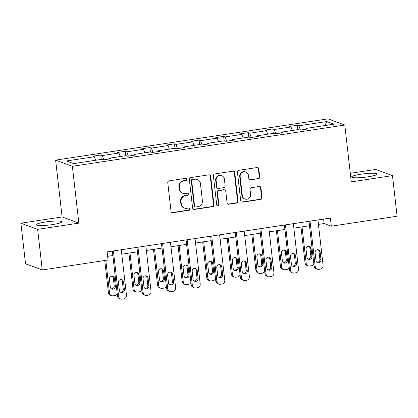 <?xml version="1.0" encoding="UTF-8"?>
<svg xmlns="http://www.w3.org/2000/svg" width="418" height="418" viewBox="0 0 418 418"><rect width="100%" height="100%" fill="white"/><g stroke="black" fill="none" stroke-linecap="round" stroke-linejoin="round"><path stroke-width="0.63" d="M186.773 179.317A1.134 1.082 110.3 0 0 185.561 178.361L169.128 180.853A1.62 1.547 110.3 0 0 167.764 182.682L171.035 211.367A1.62 1.547 110.3 0 0 172.765 212.731L189.197 210.238A1.134 1.082 110.3 0 0 189.458 208.059A1.134 1.082 110.3 0 0 188.941 208.007L186.815 208.331A5.183 4.953 110.3 0 1 181.287 203.979L181.01 201.591A5.183 4.953 110.3 0 1 185.378 195.739L187.504 195.415A1.134 1.082 110.3 0 0 187.771 193.236A1.134 1.082 110.3 0 0 187.254 193.184L185.127 193.508A5.183 4.953 110.3 0 1 179.594 189.155L179.322 186.768A5.183 4.953 110.3 0 1 183.69 180.916L185.817 180.592A1.134 1.082 110.3 0 0 186.773 179.317M182.75 193.268L182.295 193.1A5.183 4.953 110.3 0 1 179.144 188.988L178.873 186.6A5.183 4.953 110.3 0 1 183.241 180.748L185.367 180.424A1.134 1.082 110.3 0 0 185.848 178.355M171.803 212.553A1.62 1.547 110.3 0 0 172.31 212.563L188.743 210.071A1.134 1.082 110.3 0 0 189.223 208.002M184.437 208.091L183.988 207.924A5.183 4.953 110.3 0 1 180.832 203.812L180.56 201.424A5.183 4.953 110.3 0 1 184.928 195.572L187.055 195.248A1.134 1.082 110.3 0 0 187.536 193.179M360.88 174.217A12.869 1.756 -6.5 0 0 351.622 176.976A12.869 1.756 -6.5 0 0 367.939 176.824A12.869 1.756 -6.5 0 0 377.193 174.066A12.869 1.756 -6.5 0 0 360.88 174.217M45.437 221.995A12.869 1.756 -6.5 0 0 36.183 224.753A12.869 1.756 -6.5 0 0 52.496 224.597A12.869 1.756 -6.5 0 0 61.754 221.838A12.869 1.756 -6.5 0 0 45.437 221.995M258.334 178.773A1.62 1.547 110.3 0 0 259.698 176.945L258.784 168.893A1.62 1.547 110.3 0 0 257.054 167.534L238.803 170.298A1.62 1.547 110.3 0 0 237.44 172.127L240.711 200.818A1.62 1.547 110.3 0 0 242.435 202.176L260.686 199.412A1.62 1.547 110.3 0 0 262.049 197.583L260.942 187.86A1.62 1.547 110.3 0 0 259.217 186.501L251.406 187.687A1.62 1.547 110.3 0 0 250.042 189.516L250.591 194.333A4.332 4.143 110.3 0 1 244.953 199.025A4.332 4.143 110.3 0 1 242.315 195.587L240.162 176.699A4.332 4.143 110.3 0 1 245.8 172.012A4.332 4.143 110.3 0 1 248.438 175.445L248.794 178.596A1.62 1.547 110.3 0 0 250.523 179.954L257.88 178.606A1.62 1.547 110.3 0 0 259.249 176.777L258.329 168.726A1.62 1.547 110.3 0 0 257.561 167.545M351.272 181.867L392.476 175.628L397.1 216.226L331.317 226.185L330.392 218.065L107.123 251.882L108.048 260.001L42.27 269.965L37.641 229.367L78.845 223.128L72.371 166.296L344.798 125.034L351.272 181.867M210.682 176.182A1.62 1.547 110.3 0 0 208.953 174.818L190.707 177.582A1.62 1.547 110.3 0 0 189.338 179.411L192.609 208.101A1.62 1.547 110.3 0 0 194.339 209.46L212.59 206.696A1.62 1.547 110.3 0 0 213.953 204.867L210.682 176.182L210.233 176.015A1.62 1.547 110.3 0 0 209.465 174.828M214.753 173.94L233.004 171.176A1.62 1.547 110.3 0 1 234.733 172.535L238.004 201.225A1.62 1.547 110.3 0 1 236.635 203.054L228.829 204.24A1.62 1.547 110.3 0 1 227.099 202.876L225.772 191.245A1.62 1.547 110.3 0 0 224.043 189.882L218.865 190.665A1.62 1.547 110.3 0 0 217.496 192.494L218.88 204.611A1.134 1.082 110.3 0 1 217.402 205.839A1.134 1.082 110.3 0 1 216.712 204.94L213.389 175.769A1.62 1.547 110.3 0 1 214.753 173.94M392.476 175.628L375.73 169.452L350.294 173.303M78.845 223.128L62.104 216.947L20.9 223.186L37.641 229.367M20.9 223.186L25.524 263.784L42.27 269.965M305.898 129.219L306.044 128.41L307.559 128.969L299.685 130.16L298.165 129.601L281.466 132.13L282.981 132.689L275.101 133.88L273.586 133.321L256.887 135.85L258.402 136.414L250.523 137.606L249.008 137.047L232.303 139.575L233.824 140.134L225.945 141.326L224.429 140.767L207.725 143.296L209.24 143.855L201.361 145.051L199.846 144.492L183.147 147.021L184.662 147.58L176.783 148.771L175.267 148.212L158.568 150.741L160.084 151.3L152.204 152.497L150.689 151.938L133.985 154.467L135.5 155.026L127.626 156.217L126.111 155.658L109.406 158.187L110.922 158.746L103.042 159.942L101.527 159.383L73.641 163.605L66.488 160.967L94.379 156.745L92.864 156.186L100.743 154.989L102.258 155.548L118.958 153.019L117.442 152.46L125.322 151.269L126.837 151.828L143.536 149.299L142.021 148.74L149.9 147.544L151.415 148.103L168.12 145.574L166.604 145.015L174.478 143.823L175.999 144.382L192.698 141.854L191.183 141.294L199.062 140.098L200.577 140.657L217.276 138.128L215.761 137.569L223.64 136.378L225.156 136.937L241.86 134.408L240.34 133.849L248.219 132.652L249.734 133.211L266.438 130.682L264.923 130.123L272.802 128.932L274.318 129.491L291.017 126.962L289.502 126.403L297.381 125.212L298.896 125.771L326.782 121.544L333.935 124.183L306.044 128.41M72.371 166.296L55.625 160.115L328.052 118.858L344.798 125.034M292.276 130.494L291.017 126.962M275.838 133.77L274.318 129.491M281.314 132.94L281.466 132.13M267.692 134.215L266.438 130.682M251.26 137.496L249.734 133.211M256.736 136.665L256.887 135.85M243.114 137.94L241.86 134.408M226.681 141.216L225.156 136.937M232.157 140.385L232.303 139.575M218.536 141.66L217.276 138.128M202.098 144.936L200.577 140.657M207.579 144.111L207.725 143.296M193.957 145.386L192.698 141.854M177.519 148.662L175.999 144.382M182.995 147.831L183.147 147.021M169.374 149.106L168.12 145.574M152.941 152.382L151.415 148.103M158.417 151.556L158.568 150.741M144.795 152.826L143.536 149.299M128.363 156.107L126.837 151.828M133.838 155.277L133.985 154.467M120.217 156.551L118.958 153.019M103.779 159.828L102.258 155.548M109.26 159.002L109.406 158.187M95.638 160.272L94.379 156.745M62.104 216.947L55.625 160.115M318.432 224.403L324.143 223.541L331.317 226.185M107.63 256.328L112.855 255.539M121.795 254.186L137.433 251.819M146.378 250.46L162.012 248.093M170.957 246.74L186.59 244.373M195.535 243.02L211.174 240.648M220.114 239.295L235.752 236.928M244.697 235.574L260.33 233.202M269.276 231.849L284.914 229.482M293.854 228.129L309.492 225.757M323.636 219.089L324.143 223.541M300.422 130.05L298.896 125.771M326.782 121.544L324.932 125.546M101.245 159.425L100.743 154.989M125.828 155.7L125.322 151.269M150.407 151.98L149.9 147.544M174.985 148.254L174.478 143.823M199.564 144.534L199.062 140.098M224.147 140.809L223.64 136.378M248.726 137.088L248.219 132.652M273.304 133.368L272.802 128.932M297.882 129.643L297.381 125.212M193.377 209.282A1.62 1.547 110.3 0 0 193.884 209.293L212.135 206.529A1.62 1.547 110.3 0 0 213.499 204.7L210.233 176.015M192.661 179.557A1.134 1.082 110.3 0 0 191.705 180.837L194.574 206.022A1.134 1.082 110.3 0 0 195.786 206.973L198.027 206.633A5.183 4.953 110.3 0 0 202.396 200.781L200.436 183.57A5.183 4.953 110.3 0 0 194.903 179.218L192.207 179.39A1.134 1.082 110.3 0 0 191.251 180.67L191.705 180.837M195.263 206.92L194.814 206.753A1.134 1.082 110.3 0 1 194.124 205.855L191.251 180.67M197.28 179.458L196.826 179.291A5.183 4.953 110.3 0 0 194.454 179.05L194.903 179.218M192.207 179.39L194.454 179.05M227.862 204.062A1.62 1.547 110.3 0 0 228.374 204.073L236.186 202.887A1.62 1.547 110.3 0 0 237.549 201.058L234.279 172.373A1.62 1.547 110.3 0 0 233.516 171.187M224.785 189.96L224.335 189.793A1.62 1.547 110.3 0 0 223.593 189.715L218.41 190.504A1.62 1.547 110.3 0 0 217.046 192.327L218.426 204.444L218.88 204.611M217.188 205.729A1.134 1.082 110.3 0 0 218.426 204.444M224.398 179.17A4.332 4.143 110.3 0 0 221.759 175.732A4.332 4.143 110.3 0 0 216.122 180.424L216.879 187.076A1.62 1.547 110.3 0 0 218.609 188.434L223.792 187.651A1.62 1.547 110.3 0 0 225.156 185.822L224.398 179.17M221.759 175.732L221.305 175.565A4.332 4.143 110.3 0 0 215.672 180.257L216.122 180.424M217.867 188.361L217.412 188.194A1.62 1.547 110.3 0 1 216.43 186.909L215.672 180.257M249.562 179.777A1.62 1.547 110.3 0 0 250.074 179.787L257.88 178.606M245.8 172.012L245.345 171.845A4.332 4.143 110.3 0 0 239.713 176.532L240.162 176.699M244.953 199.025L244.499 198.858A4.332 4.143 110.3 0 1 241.86 195.42L239.713 176.532M241.473 201.999A1.62 1.547 110.3 0 0 241.985 202.009L260.231 199.245A1.62 1.547 110.3 0 0 261.6 197.416L260.492 187.698A1.62 1.547 110.3 0 0 259.724 186.512M104.751 260.503L108.408 292.616A3.297 3.156 -69.7 0 0 110.415 295.233L111.549 295.651A3.297 3.156 110.3 0 0 113.059 295.803L114.636 295.568A3.297 3.156 110.3 0 0 117.181 293.525M111.549 295.651A3.297 3.156 110.3 0 1 109.537 293.034L105.811 260.341M111.36 288.786A2.639 2.524 110.3 0 0 114.203 285.792L113.315 277.996A2.639 2.524 110.3 0 0 112.243 276.183M115.331 286.21L114.443 278.414A2.639 2.524 110.3 0 0 112.839 276.319A2.639 2.524 110.3 0 0 109.401 279.177L110.289 286.973A2.639 2.524 110.3 0 0 111.899 289.068A2.639 2.524 110.3 0 0 115.331 286.21L114.203 285.792M121.288 249.734L126.466 295.181A3.297 3.156 110.3 0 1 123.686 298.907L122.108 299.142A3.297 3.156 110.3 0 1 118.587 296.372L113.409 250.931M112.348 251.093L117.458 295.954L118.587 296.372M124.381 289.549A2.639 2.524 -69.7 0 1 120.948 292.407A2.639 2.524 -69.7 0 1 119.339 290.311L118.451 282.521A2.639 2.524 -69.7 0 1 121.889 279.663A2.639 2.524 -69.7 0 1 123.493 281.753L124.381 289.549L123.253 289.131A2.639 2.524 -69.7 0 1 120.41 292.125M121.293 279.522A2.639 2.524 -69.7 0 1 122.364 281.34L123.253 289.131M120.598 298.99L119.464 298.572A3.297 3.156 -69.7 0 1 117.458 295.954M128.911 253.109L132.987 288.895A3.297 3.156 -69.7 0 0 134.998 291.513L136.127 291.931A3.297 3.156 110.3 0 0 137.642 292.083L139.215 291.842A3.297 3.156 110.3 0 0 141.759 289.805M136.127 291.931A3.297 3.156 110.3 0 1 134.121 289.313L129.977 252.947M135.939 285.066A2.639 2.524 110.3 0 0 138.781 282.072L137.893 274.276A2.639 2.524 110.3 0 0 136.827 272.463M139.915 282.484L139.027 274.694A2.639 2.524 110.3 0 0 137.417 272.599A2.639 2.524 110.3 0 0 133.985 275.457L134.873 283.252A2.639 2.524 110.3 0 0 136.477 285.342A2.639 2.524 110.3 0 0 139.915 282.484L138.781 282.072M153.49 249.384L157.565 285.17A3.297 3.156 -69.7 0 0 159.577 287.788L160.705 288.206A3.297 3.156 110.3 0 0 162.221 288.357L163.793 288.122A3.297 3.156 110.3 0 0 166.338 286.079M160.705 288.206A3.297 3.156 110.3 0 1 158.699 285.588L154.555 249.222M160.517 281.34A2.639 2.524 110.3 0 0 163.36 278.346L162.471 270.55A2.639 2.524 110.3 0 0 161.405 268.737M164.493 278.764L163.605 270.969A2.639 2.524 110.3 0 0 161.996 268.873A2.639 2.524 110.3 0 0 158.563 271.731L159.451 279.527A2.639 2.524 110.3 0 0 161.055 281.622A2.639 2.524 110.3 0 0 164.493 278.764L163.36 278.346M145.872 246.014L151.044 291.456A3.297 3.156 110.3 0 1 148.265 295.181L146.692 295.421A3.297 3.156 110.3 0 1 143.17 292.652L137.992 247.205M136.926 247.367L142.036 292.234L143.17 292.652M148.965 285.828A2.639 2.524 -69.7 0 1 145.527 288.686A2.639 2.524 -69.7 0 1 143.923 286.591L143.034 278.796A2.639 2.524 -69.7 0 1 146.467 275.937A2.639 2.524 -69.7 0 1 148.076 278.033L148.965 285.828L147.831 285.41A2.639 2.524 -69.7 0 1 144.989 288.404M145.877 275.802A2.639 2.524 -69.7 0 1 146.943 277.615L147.831 285.41M145.177 295.27L144.048 294.852A3.297 3.156 -69.7 0 1 142.036 292.234M170.45 242.288L175.628 287.736A3.297 3.156 110.3 0 1 172.843 291.461L171.27 291.696A3.297 3.156 110.3 0 1 167.749 288.927L162.571 243.485M161.505 243.647L166.615 288.509L167.749 288.927M173.543 282.103A2.639 2.524 -69.7 0 1 170.105 284.961A2.639 2.524 -69.7 0 1 168.501 282.866L167.613 275.075A2.639 2.524 -69.7 0 1 171.046 272.217A2.639 2.524 -69.7 0 1 172.655 274.312L173.543 282.103L172.409 281.685A2.639 2.524 -69.7 0 1 169.567 284.684M170.455 272.076A2.639 2.524 -69.7 0 1 171.521 273.894L172.409 281.685M169.755 291.545L168.626 291.127A3.297 3.156 -69.7 0 1 166.615 288.509M178.068 245.664L182.149 281.45A3.297 3.156 -69.7 0 0 184.155 284.068L185.289 284.486A3.297 3.156 110.3 0 0 186.799 284.637L188.377 284.397A3.297 3.156 110.3 0 0 190.921 282.359M185.289 284.486A3.297 3.156 110.3 0 1 183.277 281.868L179.134 245.502M185.096 277.62A2.639 2.524 110.3 0 0 187.943 274.626L187.055 266.83A2.639 2.524 110.3 0 0 185.984 265.017M189.072 275.044L188.184 267.248A2.639 2.524 110.3 0 0 186.58 265.153A2.639 2.524 110.3 0 0 183.141 268.011L184.03 275.807A2.639 2.524 110.3 0 0 185.639 277.902A2.639 2.524 110.3 0 0 189.072 275.044L187.943 274.626M195.028 238.568L200.206 284.01A3.297 3.156 110.3 0 1 197.427 287.736L195.849 287.976A3.297 3.156 110.3 0 1 192.327 285.207L187.149 239.76M186.083 239.922L191.198 284.789L192.327 285.207M198.122 278.383A2.639 2.524 -69.7 0 1 194.689 281.241A2.639 2.524 -69.7 0 1 193.079 279.146L192.191 271.35A2.639 2.524 -69.7 0 1 195.629 268.492A2.639 2.524 -69.7 0 1 197.233 270.587L198.122 278.383L196.993 277.965A2.639 2.524 -69.7 0 1 194.151 280.959M195.034 268.356A2.639 2.524 -69.7 0 1 196.105 270.169L196.993 277.965M194.339 287.824L193.205 287.406A3.297 3.156 -69.7 0 1 191.198 284.789M202.652 241.938L206.727 277.724A3.297 3.156 -69.7 0 0 208.734 280.342L209.867 280.76A3.297 3.156 110.3 0 0 211.377 280.912L212.955 280.677A3.297 3.156 110.3 0 0 215.5 278.634M209.867 280.76A3.297 3.156 110.3 0 1 207.856 278.142L203.712 241.776M209.679 273.894A2.639 2.524 110.3 0 0 212.522 270.901L211.633 263.105A2.639 2.524 110.3 0 0 210.567 261.292M213.65 271.319L212.762 263.523A2.639 2.524 110.3 0 0 211.158 261.428A2.639 2.524 110.3 0 0 207.72 264.286L208.608 272.081A2.639 2.524 110.3 0 0 210.217 274.177A2.639 2.524 110.3 0 0 213.65 271.319L212.522 270.901M219.607 234.848L224.785 280.29A3.297 3.156 110.3 0 1 222.005 284.015L220.427 284.256A3.297 3.156 110.3 0 1 216.911 281.481L211.733 236.039M210.667 236.201L215.777 281.063L216.911 281.481M222.7 274.657A2.639 2.524 -69.7 0 1 219.267 277.515A2.639 2.524 -69.7 0 1 217.658 275.42L216.77 267.63A2.639 2.524 -69.7 0 1 220.208 264.772A2.639 2.524 -69.7 0 1 221.812 266.867L222.7 274.657L221.571 274.239A2.639 2.524 -69.7 0 1 218.729 277.238M219.617 264.631A2.639 2.524 -69.7 0 1 220.683 266.449L221.571 274.239M218.917 284.099L217.783 283.686A3.297 3.156 -69.7 0 1 215.777 281.063M227.23 238.218L231.306 274.004A3.297 3.156 -69.7 0 0 233.317 276.622L234.446 277.04A3.297 3.156 110.3 0 0 235.961 277.191L237.534 276.951A3.297 3.156 110.3 0 0 240.078 274.913M234.446 277.04A3.297 3.156 110.3 0 1 232.439 274.422L228.296 238.056M234.258 270.174A2.639 2.524 110.3 0 0 237.1 267.18L236.212 259.385A2.639 2.524 110.3 0 0 235.146 257.572M238.234 267.598L237.346 259.803A2.639 2.524 110.3 0 0 235.736 257.707A2.639 2.524 110.3 0 0 232.303 260.566L233.192 268.361A2.639 2.524 110.3 0 0 234.796 270.456A2.639 2.524 110.3 0 0 238.234 267.598L237.1 267.18M244.19 231.123L249.368 276.57A3.297 3.156 110.3 0 1 246.583 280.29L245.011 280.53A3.297 3.156 110.3 0 1 241.489 277.761L236.311 232.314M235.245 232.476L240.355 277.343L241.489 277.761M247.284 270.937A2.639 2.524 -69.7 0 1 243.846 273.795A2.639 2.524 -69.7 0 1 242.241 271.7L241.353 263.904A2.639 2.524 -69.7 0 1 244.786 261.046A2.639 2.524 -69.7 0 1 246.395 263.141L247.284 270.937L246.15 270.519A2.639 2.524 -69.7 0 1 243.307 273.513M244.196 260.91A2.639 2.524 -69.7 0 1 245.261 262.723L246.15 270.519M243.495 280.379L242.367 279.961A3.297 3.156 -69.7 0 1 240.355 277.343M251.808 234.493L255.889 270.279A3.297 3.156 -69.7 0 0 257.896 272.897L259.024 273.315A3.297 3.156 110.3 0 0 260.539 273.466L262.117 273.231A3.297 3.156 110.3 0 0 264.662 271.188M259.024 273.315A3.297 3.156 110.3 0 1 257.018 270.697L252.874 234.336M258.836 266.449A2.639 2.524 110.3 0 0 261.678 263.455L260.79 255.664A2.639 2.524 110.3 0 0 259.724 253.846M262.812 263.873L261.924 256.077A2.639 2.524 110.3 0 0 260.315 253.987A2.639 2.524 110.3 0 0 256.882 256.845L257.77 264.636A2.639 2.524 110.3 0 0 259.379 266.731A2.639 2.524 110.3 0 0 262.812 263.873L261.678 263.455M268.769 227.402L273.947 272.844A3.297 3.156 110.3 0 1 271.167 276.57L269.589 276.81A3.297 3.156 110.3 0 1 266.067 274.036L260.889 228.594M259.824 228.756L264.939 273.623L266.067 274.036M271.862 267.212A2.639 2.524 -69.7 0 1 268.429 270.07A2.639 2.524 -69.7 0 1 266.82 267.98L265.932 260.184A2.639 2.524 -69.7 0 1 269.364 257.326A2.639 2.524 -69.7 0 1 270.974 259.421L271.862 267.212L270.728 266.794A2.639 2.524 -69.7 0 1 267.886 269.793M268.774 257.19A2.639 2.524 -69.7 0 1 269.845 259.003L270.728 266.794M268.079 276.659L266.945 276.241A3.297 3.156 -69.7 0 1 264.939 273.623M276.387 230.773L280.468 266.559A3.297 3.156 -69.7 0 0 282.474 269.176L283.608 269.594A3.297 3.156 110.3 0 0 285.118 269.746L286.696 269.505A3.297 3.156 110.3 0 0 289.24 267.468M283.608 269.594A3.297 3.156 110.3 0 1 281.596 266.977L277.453 230.611M283.42 262.729A2.639 2.524 110.3 0 0 286.262 259.735L285.374 251.939A2.639 2.524 110.3 0 0 284.303 250.126M287.391 260.153L286.502 252.357A2.639 2.524 110.3 0 0 284.898 250.262A2.639 2.524 110.3 0 0 281.46 253.12L282.349 260.916A2.639 2.524 110.3 0 0 283.958 263.011A2.639 2.524 110.3 0 0 287.391 260.153L286.262 259.735M293.347 223.677L298.525 269.124A3.297 3.156 110.3 0 1 295.745 272.849L294.167 273.085A3.297 3.156 110.3 0 1 290.646 270.315L285.468 224.868M284.407 225.03L289.517 269.897L290.646 270.315M296.44 263.492A2.639 2.524 -69.7 0 1 293.008 266.35A2.639 2.524 -69.7 0 1 291.398 264.254L290.51 256.459A2.639 2.524 -69.7 0 1 293.948 253.601A2.639 2.524 -69.7 0 1 295.552 255.696L296.44 263.492L295.312 263.074A2.639 2.524 -69.7 0 1 292.469 266.067M293.352 253.465A2.639 2.524 -69.7 0 1 294.424 255.278L295.312 263.074M292.657 272.933L291.524 272.515A3.297 3.156 -69.7 0 1 289.517 269.897M300.97 227.047L305.046 262.833A3.297 3.156 -69.7 0 0 307.058 265.451L308.186 265.869A3.297 3.156 110.3 0 0 309.701 266.026L311.274 265.785A3.297 3.156 110.3 0 0 313.819 263.748M308.186 265.869A3.297 3.156 110.3 0 1 306.18 263.251L302.036 226.89M307.998 259.008A2.639 2.524 110.3 0 0 310.84 256.009L309.952 248.219A2.639 2.524 110.3 0 0 308.886 246.401M311.969 256.427L311.086 248.637A2.639 2.524 110.3 0 0 309.477 246.542A2.639 2.524 110.3 0 0 306.044 249.4L306.932 257.19A2.639 2.524 110.3 0 0 308.536 259.285A2.639 2.524 110.3 0 0 311.969 256.427L310.84 256.009M317.926 219.957L323.104 265.399A3.297 3.156 110.3 0 1 320.324 269.124L318.751 269.364A3.297 3.156 110.3 0 1 315.229 266.595L310.051 221.148M308.986 221.31L314.096 266.177L315.229 266.595M321.024 259.766A2.639 2.524 -69.7 0 1 317.586 262.624A2.639 2.524 -69.7 0 1 315.982 260.534L315.094 252.738A2.639 2.524 -69.7 0 1 318.526 249.88A2.639 2.524 -69.7 0 1 320.136 251.976L321.024 259.766L319.89 259.353A2.639 2.524 -69.7 0 1 317.048 262.347M317.936 249.745A2.639 2.524 -69.7 0 1 319.002 251.558L319.89 259.353M317.236 269.213L316.107 268.795A3.297 3.156 -69.7 0 1 314.096 266.177M183.241 180.748L183.69 180.916M178.873 186.6L179.322 186.768M179.144 188.988L179.594 189.155M187.055 195.248L187.504 195.415M184.928 195.572L185.378 195.739M180.56 201.424L181.01 201.591M180.832 203.812L181.287 203.979M188.743 210.071L189.197 210.238M172.31 212.563L172.765 212.731M185.367 180.424L185.817 180.592M213.499 204.7L213.953 204.867M212.135 206.529L212.59 206.696M193.884 209.293L194.339 209.46M194.124 205.855L194.574 206.022M234.279 172.373L234.733 172.535M237.549 201.058L238.004 201.225M236.186 202.887L236.635 203.054M228.374 204.073L228.829 204.24M223.593 189.715L224.043 189.882M218.41 190.504L218.865 190.665M217.046 192.327L217.496 192.494M216.43 186.909L216.879 187.076M250.074 179.787L250.523 179.954M241.86 195.42L242.315 195.587M260.492 187.698L260.942 187.86M261.6 197.416L262.049 197.583M260.231 199.245L260.686 199.412M241.985 202.009L242.435 202.176M258.329 168.726L258.784 168.893M259.249 176.777L259.698 176.945M109.537 293.034L108.408 292.616M113.315 277.996L114.443 278.414M123.493 281.753L122.364 281.34M134.121 289.313L132.987 288.895M137.893 274.276L139.027 274.694M158.699 285.588L157.565 285.17M162.471 270.55L163.605 270.969M148.076 278.033L146.943 277.615M172.655 274.312L171.521 273.894M183.277 281.868L182.149 281.45M187.055 266.83L188.184 267.248M197.233 270.587L196.105 270.169M207.856 278.142L206.727 277.724M211.633 263.105L212.762 263.523M221.812 266.867L220.683 266.449M232.439 274.422L231.306 274.004M236.212 259.385L237.346 259.803M246.395 263.141L245.261 262.723M257.018 270.697L255.889 270.279M260.79 255.664L261.924 256.077M270.974 259.421L269.845 259.003M281.596 266.977L280.468 266.559M285.374 251.939L286.502 252.357M295.552 255.696L294.424 255.278M306.18 263.251L305.046 262.833M309.952 248.219L311.086 248.637M320.136 251.976L319.002 251.558"/></g></svg>
